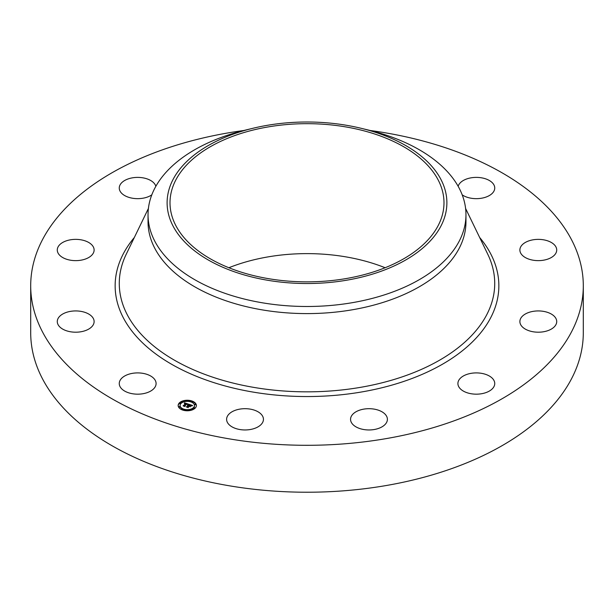 <?xml version="1.0" encoding="UTF-8"?>
<svg xmlns="http://www.w3.org/2000/svg" width="614" height="614" viewBox="0 0 614 614"><rect width="100%" height="100%" fill="white"/><g stroke="black" fill="none" stroke-linecap="round" stroke-linejoin="round"><path stroke-width="0.92" d="M155.35 380.55A18.42 10.638 180 0 1 156.094 383.543A18.42 10.638 180 0 1 140.299 394.065A18.42 10.638 180 0 1 119.999 386.536A18.42 10.638 180 0 1 119.254 383.543A18.42 10.638 180 0 1 135.057 373.013A18.42 10.638 180 0 1 155.35 380.55M370.119 130.483A276.3 159.517 180 0 1 583.3 285.786L583.3 332.711A276.3 159.517 180 0 1 384.786 485.774A276.3 159.517 180 0 1 30.7 332.711L30.7 285.786A276.3 159.517 180 0 1 229.214 132.716A276.3 159.517 180 0 1 243.881 130.483M583.3 285.786A276.3 159.517 180 0 1 384.786 438.849A276.3 159.517 180 0 1 30.7 285.786M361.331 128.341L368.738 130.137A158.965 91.778 180 0 1 465.965 214.716L465.965 221.823A158.965 91.778 180 0 1 351.753 309.886A158.965 91.778 180 0 1 148.035 221.823L148.035 214.716A158.965 91.778 180 0 1 154.467 188.874A158.965 91.778 180 0 1 245.262 130.137L252.669 128.341A139.892 80.764 180 0 1 361.331 128.341A139.892 80.764 180 0 1 441.228 225.499A139.892 80.764 180 0 1 267.612 280.26A139.892 80.764 180 0 1 172.772 180.025A139.892 80.764 180 0 1 252.669 128.341M465.965 214.716A158.965 91.778 180 0 1 459.533 240.55A158.965 91.778 180 0 1 351.753 302.779A158.965 91.778 180 0 1 148.035 214.716M228.884 267.735A136.991 79.091 180 0 1 268.433 256.821A136.991 79.091 180 0 1 385.116 267.735M268.433 126.875A136.991 79.091 180 0 1 443.991 202.766A136.991 79.091 180 0 1 345.567 278.656A136.991 79.091 180 0 1 170.009 202.766A136.991 79.091 180 0 1 268.433 126.875M520.403 247.496A18.42 10.638 180 0 1 540.489 239.445A18.42 10.638 180 0 1 556.721 250.005A18.42 10.638 180 0 1 556.2 252.507A18.42 10.638 180 0 1 536.114 260.559A18.42 10.638 180 0 1 519.881 250.005A18.42 10.638 180 0 1 520.403 247.496M89.03 257.343A18.42 10.638 180 0 1 68.852 259.875A18.42 10.638 180 0 1 57.279 250.005A18.42 10.638 180 0 1 62.367 242.66A18.42 10.638 180 0 1 82.545 240.128A18.42 10.638 180 0 1 94.119 250.005A18.42 10.638 180 0 1 89.03 257.343M524.97 314.222A18.42 10.638 180 0 1 545.148 311.697A18.42 10.638 180 0 1 556.721 321.567A18.42 10.638 180 0 1 551.633 328.904A18.42 10.638 180 0 1 531.455 331.437A18.42 10.638 180 0 1 519.881 321.567A18.42 10.638 180 0 1 524.97 314.222M151.804 194.853A18.42 10.638 180 0 1 142.862 198.23A18.42 10.638 180 0 1 119.254 188.022A18.42 10.638 180 0 1 132.494 177.822A18.42 10.638 180 0 1 155.849 186.295M471.138 373.335A18.42 10.638 180 0 1 494.746 383.543A18.42 10.638 180 0 1 481.506 393.743A18.42 10.638 180 0 1 457.906 383.543A18.42 10.638 180 0 1 471.138 373.335M373.32 408.993A18.42 10.638 180 0 1 387.396 419.324A18.42 10.638 180 0 1 364.632 429.662A18.42 10.638 180 0 1 350.556 419.324A18.42 10.638 180 0 1 373.32 408.993M257.734 411.626A18.42 10.638 180 0 1 263.444 419.324A18.42 10.638 180 0 1 252.27 429.102A18.42 10.638 180 0 1 232.307 427.022A18.42 10.638 180 0 1 226.604 419.324A18.42 10.638 180 0 1 237.772 409.546A18.42 10.638 180 0 1 257.734 411.626M458.151 186.295A18.42 10.638 180 0 1 475.205 177.408A18.42 10.638 180 0 1 494.001 185.029A18.42 10.638 180 0 1 494.746 188.022A18.42 10.638 180 0 1 482.612 198.023A18.42 10.638 180 0 1 462.196 194.853M93.597 324.077A18.42 10.638 180 0 1 73.511 332.128A18.42 10.638 180 0 1 57.279 321.567A18.42 10.638 180 0 1 57.8 319.057A18.42 10.638 180 0 1 77.886 311.006A18.42 10.638 180 0 1 94.119 321.567A18.42 10.638 180 0 1 93.597 324.077M195.168 408.141A9.118 5.265 180 0 1 184.914 410.597A9.118 5.265 180 0 1 178.152 405.516A9.118 5.265 180 0 1 179.372 402.884A9.118 5.265 180 0 1 189.626 400.428A9.118 5.265 180 0 1 196.388 405.516A9.118 5.265 180 0 1 195.168 408.141M193.494 407.589A7.184 4.144 180 0 1 185.413 409.523A7.184 4.144 180 0 1 180.086 405.516A7.184 4.144 180 0 1 181.046 403.436A7.184 4.144 180 0 1 189.127 401.51A7.184 4.144 180 0 1 194.454 405.516A7.184 4.144 180 0 1 193.494 407.589M188.582 404.173L187.531 404.588L186.748 403.759L184.737 406.261L183.156 405.731L185.858 403.674L184.476 403.697L186.004 403.528L184.369 403.575L184.484 402.792L188.582 404.173M188.644 404.373L187.577 404.718L188.667 404.288M187.454 404.204L186.825 403.997L184.814 406L184.991 406.56L183.225 405.969L184.852 406.445L184.691 405.984L186.771 403.905L187.477 404.242M192.535 405.447L191.368 405.862L189.941 404.803L189.012 405.739L190.048 404.987L191.276 405.67L190.079 405.071L189.312 405.839L190.716 405.862L189.887 406.691L188.843 405.908L188.022 407.32L186.326 406.752L187.147 406.683L188.007 405.823L187.4 405.724L188.153 405.677L187.354 405.562L188.321 405.509L188.951 404.258L192.535 405.447M192.512 405.693L191.399 406.007L192.512 405.693M190.041 406.875L190.839 405.954L190.041 406.875M188.974 406.169L188.122 407.028L188.291 407.665L186.265 406.913L188.153 407.542L188.943 406.092L189.68 406.407L188.974 406.169M191.821 401.594L190.793 401.441L191.821 401.594M194.807 408.026L193.778 407.865L194.807 408.026M195.62 404.457L194.592 404.296L195.62 404.457M183.67 409.745L182.642 409.592L183.67 409.745M189.856 410.221L188.828 410.06L189.856 410.221M179.733 402.999L180.762 403.16L179.733 402.999M184.684 400.804L185.712 400.965L184.684 400.804M178.92 406.568L179.948 406.729L178.92 406.568M188.153 405.923L189.166 404.664M188.007 406.207L188.153 405.677M187.232 407.051L187.991 405.747M189.764 406.437L190.171 406.407M189.166 404.779L189.772 404.979M191.353 405.509L191.821 405.662M188.321 405.509L188.321 405.961M188.214 405.478L188.214 405.931M188.061 405.77L188.061 406.222M189.833 406.007L189.833 406.46M186.004 403.743L186.572 403.928M187.585 404.258L187.968 404.38M185.858 404.058L186.004 403.528M183.977 406.007L185.858 403.674M184.484 402.792L184.484 403.244M184.476 402.876L184.476 403.329M184.469 402.968L184.469 403.413M185.873 403.613L185.873 404.066M188.122 407.028L188.122 407.42M196.38 405.739A9.118 5.265 0 0 0 191.898 401.426L191.821 401.733M191.038 401.172A9.118 5.265 0 0 0 185.62 400.788M184.614 400.927A9.118 5.265 0 0 0 179.795 402.953M179.725 403.007A9.118 5.265 0 0 0 179.372 403.329A9.118 5.265 0 0 0 178.16 405.739M180.094 405.739A7.184 4.144 0 0 0 180.086 405.961A7.184 4.144 0 0 0 182.987 409.292M183.502 410.305L183.747 409.592A7.184 4.144 0 0 0 188.836 410.014M189.795 409.845A7.184 4.144 0 0 0 193.494 408.041A7.184 4.144 0 0 0 194.454 405.961A7.184 4.144 0 0 0 194.446 405.739M193.847 408.156L194.745 408.525M194.661 404.588L195.62 404.588M179.733 403.452L180.693 403.452M178.92 407.021L179.879 407.021M465.596 208.468L487.785 254.265A187.723 108.379 180 0 1 359.85 387.457A187.723 108.379 180 0 1 175.105 360.579A187.723 108.379 180 0 1 126.215 254.265L148.404 208.468M479.657 237.488A191.852 110.766 180 0 1 361.017 392.07A191.852 110.766 180 0 1 160.576 357.356A191.852 110.766 180 0 1 134.343 237.488M180.086 405.961L180.086 405.516M194.454 405.961L194.454 405.516M193.778 408.318L193.778 407.865M194.884 408.318L194.884 407.865M194.592 404.749L194.592 404.296M195.697 404.749L195.697 404.296M188.828 410.513L188.828 410.06M189.933 410.513L189.933 410.06M180.762 403.613L180.762 403.16M179.656 403.613L179.656 403.16M185.712 401.418L185.712 400.965M184.607 401.418L184.607 400.965M179.948 407.182L179.948 406.729M178.843 407.182L178.843 406.729"/></g></svg>
